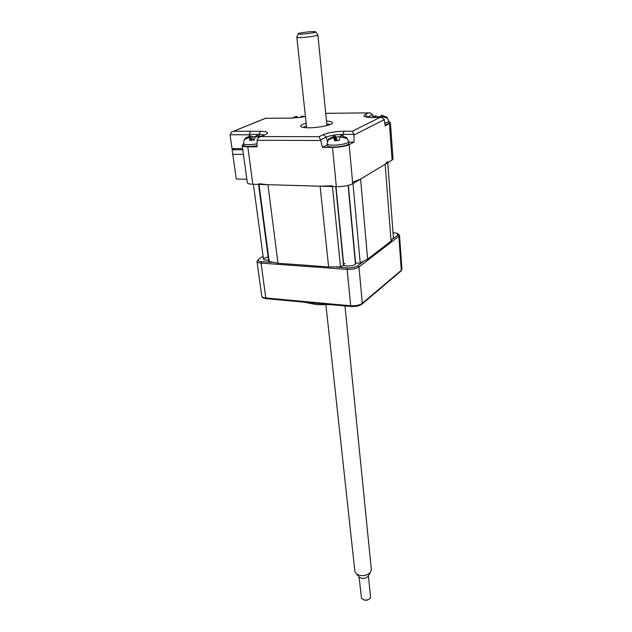 <?xml version="1.0" encoding="UTF-8"?>
<svg xmlns="http://www.w3.org/2000/svg" width="632" height="632" viewBox="0 0 632 632"><rect width="100%" height="100%" fill="white"/><g stroke="black" fill="none" stroke-linecap="round" stroke-linejoin="round"><path stroke-width="0.95" d="M393.388 237.529L387.748 162.724L393.388 237.529L391.058 241.132L385.18 164.265L387.645 161.381M352.853 182.174L360.596 179.022L367.619 259.144L360.216 262.888L357.056 263.291L355.334 262.73M258.923 183.73L267.921 184.702L277.993 263.267L268.711 261.293L258.543 184.425M267.921 184.702L320.1 186.195L332.377 185.808M277.993 263.267L328.624 266.917L320.1 186.195M343.421 265.337L340.498 266.838L328.624 266.917M360.596 179.022L385.18 164.265M367.619 259.144L391.058 241.132M246.851 179.306L236.289 179.03L232.781 154.279L243.439 154.405L232.781 154.279L232.134 149.721L234.748 148.591M242.807 149.824L232.134 149.721M331.484 304.695L316.245 304.592L304.197 302.175M319.365 266.586L319.832 266.285M316.893 266.072L315.652 266.317M398.231 233.935L399.503 235.222L398.832 236.265L358.968 266.988C356.156 268.75 352.214 269.54 347.134 269.374L261.071 263.102C258.528 262.88 257.177 262.312 257.003 261.395L257.99 259.942M263.094 256.26L258.788 258.986C257.185 260.384 258.093 261.277 261.506 261.664L271.705 262.399M393.159 238.691L397.757 235.167L397.496 233.35L393.017 232.623M336.469 267.06L347.545 267.857C351.945 268 355.366 267.312 357.799 265.796L363.1 261.735M355.413 263.568C355.642 266.933 338.752 266.696 344.906 263.433M370.628 256.837L387.226 244.078M268.584 260.329C262.24 260.021 261.996 258.907 267.85 256.979M285.253 263.789L321.893 266.435M306.473 126.124L302.87 127.34M326.483 121.06C330.362 121.249 332.369 121.818 332.519 122.742C333.064 124.82 319.073 127.854 308.985 127.79C303.644 127.751 300.848 127.182 300.603 126.068C300.682 125.144 302.538 124.196 306.165 123.224M242.648 148.662L232.007 148.567L230.056 134.774L231.588 132.017L233.619 131.251L260.4 131.338C267.628 131.511 269.335 132.594 265.519 134.592L258.685 137.476L257.208 139.672L256.924 146.853L247.784 146.782L252.84 184.268C249.34 184.125 247.491 183.58 247.302 182.624L242.222 145.534M260.929 136.583L318.994 136.694L320.535 139.901L322.549 147.359L332.479 147.43C339.589 147.303 345.143 146.371 349.156 144.641L354.023 142.113L353.936 134.403L352.308 131.235L380.116 117.378L372.201 117.441C364.569 117.315 362.231 116.367 365.193 114.597L368.796 112.875L325.717 113.333L368.922 112.859M380.116 117.378L381.491 117.347L384.074 119.148L385.204 125.855L390.394 122.687L388.893 121.747M393.041 158.932L392.093 160.109L352.727 183.754C348.801 185.682 343.342 186.653 336.35 186.669L252.84 184.268M243.533 144.215L242.206 145.471C242.38 146.284 244.244 146.719 247.784 146.782M354.023 142.113L348.738 142.082M327.234 145.012L322.549 147.359M373.149 116.43L372.659 114.597L370.099 112.844L368.796 112.875M291.621 118.113L305.438 116.596L291.621 118.113L265.171 118.31M260.4 131.338L259.231 134.34L249.285 134.34L250.462 131.345M330.552 124.385L326.776 123.959M249.285 134.34L249.34 136.149M380.717 117.315L380.93 116.525L376.735 116.888L375.89 115.751L371.403 117.426M375.629 117.394L375.432 116.983L375.408 117.394M372.801 117.513L375.432 116.983M388.964 122.766L388.964 122.813C388.893 123.438 387.574 124.062 385.014 124.686M380.985 117.347L381.499 116.462L386.91 117.947L387.013 117.157L381.325 115.293L380.93 116.525M380.93 117.307L381.159 116.493M376.941 117.386L376.735 116.888M376.238 117.386L375.637 115.925M386.824 117.876L387.013 117.157M380.835 117.315L381.341 115.427M340.332 136.662L335.916 137.049L334.897 135.912L328.853 138.779L328.285 139.972L333.617 137.444L334.549 140.833L339.147 140.454L340.174 136.899L346.439 138.455L346.731 137.507L340.608 135.627L342.181 135.572M348.864 143.464L348.872 143.535C348.137 145.036 344.274 146.166 337.283 146.908C331.184 147.296 327.85 146.885 327.297 145.668L327.123 143.883M337.298 140.399L335.916 137.049M336.256 140.494L334.462 136.141M335.703 140.573L333.988 137.421M340.277 136.891L340.608 135.627M256.079 136.449L252.429 136.875L251.125 135.769L246.117 137.618L244.331 139.664L249.229 137.255L249.711 140.486L254.056 140.122L255.423 136.733L259.325 137.089M256.971 145.692L252.373 146.284C247.033 146.64 244.142 146.316 243.683 145.289L243.446 143.575M253.764 140.099L252.429 136.875M250.564 135.935L250.169 136.038M252.2 140.075L250.509 136.006M251.37 140.154L249.577 137.223M261.04 136.457L256.323 135.517L258.101 135.485M255.368 136.804L255.763 136.702M256.023 136.678L256.323 135.517M301.243 117.173L297.664 117.568L296.574 116.462L292.355 117.923M305.201 116.644L301.567 116.177L300.935 117.26L302.475 117.141M296.653 117.852L296.147 116.644M301.883 116.146L302.862 116.122M315.36 31.703C312.935 31.142 299.228 32.714 298.296 33.662L298.612 34.01C301.306 34.689 317.691 32.58 315.724 31.813L315.36 31.703M315.81 31.94L317.872 34.91C318.425 35.992 300.216 38.212 297.293 37.414L296.803 37.146M371.34 569.645L370.32 572.592C365.912 576.171 361.251 576.605 356.337 573.896L354.868 571.328L325.915 304.94M359 576.653L361.543 598.496L364.775 600.155L367.469 599.902C369.499 599.223 370.518 598.164 370.534 596.734L368.385 575.673M359.347 577.008L359.774 577.451C362.578 578.999 365.225 578.746 367.729 576.708L368.164 576.021M368.464 599.523L367.105 600.202L363.85 599.989M352.98 183.596L360.216 262.888M259.017 184.441L269.224 261.727M340.498 266.838L332.448 186.551M355.587 262.904L348.358 185.374M261.506 261.664L261.071 263.102L265.803 297.964L350.673 305.785L347.134 269.374L347.545 267.857M357.799 265.796L358.968 266.988L362.31 303.328L401.312 270.275L398.832 236.265L397.757 235.167M361.852 304.229L362.31 303.328C359.561 305.209 355.682 306.03 350.673 305.785L351.005 306.504L266.19 298.66C263.378 298.296 261.901 297.427 261.767 296.053C261.956 297.056 263.299 297.696 265.803 297.964L266.356 298.675M304.948 265.211L304.513 265.511M400.87 271.128L401.96 269.074M399.503 235.222L401.96 269.145L401.146 270.891L362.144 303.984C359.529 305.928 355.816 306.765 351.005 306.504L351.155 306.52M306.773 265.677L307.207 265.377M249.3 134.79L230.056 134.774M353.936 134.403L342.963 134.395L344.061 131.243L352.308 131.235M342.971 135.651L342.963 134.395C335.916 134.553 330.331 135.469 326.215 137.144L323.284 134.64C328.411 132.578 335.331 131.448 344.061 131.243M392.093 160.109L389.423 123.659M349.156 144.641L352.727 183.754M336.35 186.669L332.479 147.43M320.677 140.509L257.161 140.257M384.209 119.685L353.991 135.019M372.659 114.597L367.374 117.204M365.193 114.597L368.006 117.268M380.259 117.355L372.201 117.441M320.535 139.901L326.215 137.144L327.36 141.363M318.994 136.694L323.284 134.64M260.605 136.638L265.519 134.592M264.342 134.956L259.231 134.34L259.262 135.69M265.487 118.326L233.619 131.251M388.964 122.813L388.838 121.083C388.759 121.715 387.392 122.355 384.746 122.979M348.872 143.535L348.698 141.679C347.971 143.172 344.1 144.286 337.101 145.036C330.994 145.423 327.668 145.02 327.115 143.82L328.324 139.419M257.034 143.851L252.136 144.491C246.796 144.854 243.897 144.53 243.439 143.519L244.387 139.388M343.555 265.59L335.75 186.645M261.767 296.053L257.011 261.474M393.049 158.995L390.394 122.687M265.448 118.31L291.668 118.089M372.24 117.426L366.876 117.165M265.037 118.453L233.358 131.298M374.705 116.019L375.669 115.798M381.365 115.293L382.534 115.372M387.037 117.22L388.838 121.083M333.443 136.251L334.526 135.991M346.723 137.555L348.698 141.679M343.721 264.776L336.011 186.653M355.413 263.623L348.113 185.437M249.695 136.093L250.62 135.872M263.497 259.27L253.408 184.283M295.397 116.723L296.226 116.533M298.217 33.859L296.929 36.98M296.811 37.177L306.654 127.743M365.225 600.376L364.775 600.155M367.729 576.708L370.32 572.592M359.774 577.451L356.337 573.896M317.872 34.91L326.942 125.586M344.969 305.943L371.355 569.788"/></g></svg>
